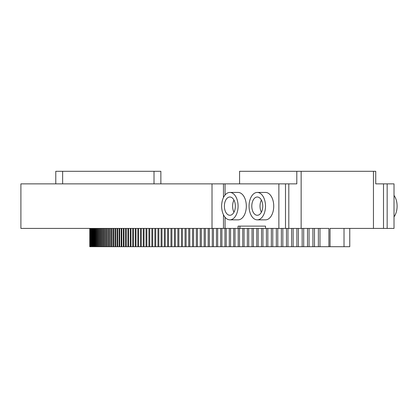 <?xml version="1.0" encoding="UTF-8"?>
<svg xmlns="http://www.w3.org/2000/svg" width="418" height="418" viewBox="0 0 418 418"><rect width="100%" height="100%" fill="white"/><g stroke="black" fill="none" stroke-linecap="round" stroke-linejoin="round"><path stroke-width="0.63" d="M212.015 183.868L212.015 228.421L20.9 228.421L20.9 183.868L278.869 183.868L278.869 228.421L301.148 228.421L301.148 171.302L373.452 171.302L373.452 228.421L344.019 228.421L344.019 246.698L349.761 246.698L349.761 228.421M344.019 246.698L89.776 246.698L89.776 228.421L89.766 246.698M301.148 228.421L328.903 228.421L328.903 246.698M278.869 228.421L239.916 228.421L239.916 226.133L265.503 226.133L238.088 226.133L238.088 228.421L239.916 228.421M238.088 228.421L212.015 228.421M387.162 228.421L394.017 228.421L394.017 183.868L383.505 183.868L383.505 228.421L387.162 228.421L387.162 183.868M373.452 228.421L383.505 228.421M55.777 183.868L55.777 171.302L62.632 171.302L62.632 183.868M160.867 183.868L160.867 171.302L62.632 171.302M344.019 228.421L330.053 228.421L330.053 246.698M328.898 228.421L328.898 246.698L328.893 228.421M319.974 228.421L319.974 246.698M318.38 228.421L318.38 246.698M314.488 228.421L314.488 246.698M312.915 228.421L312.915 246.698M309.064 228.421L309.064 246.698M307.507 228.421L307.507 246.698M303.698 228.421L303.698 246.698M302.162 228.421L302.162 246.698M298.395 228.421L298.395 246.698M296.874 228.421L296.874 246.698M293.149 228.421L293.149 246.698M291.644 228.421L291.644 246.698M287.965 228.421L287.965 246.698M286.476 228.421L286.476 246.698M282.84 228.421L282.84 246.698M281.371 228.421L281.371 246.698M277.777 228.421L277.777 246.698M276.329 228.421L276.329 246.698M272.776 228.421L272.776 246.698M271.345 228.421L271.345 246.698M267.839 228.421L267.839 246.698M266.423 228.421L266.423 246.698M262.959 228.421L262.959 246.698M261.563 228.421L261.563 246.698M258.146 228.421L258.146 246.698M256.767 228.421L256.767 246.698M253.392 228.421L253.392 246.698M252.033 228.421L252.033 246.698M248.705 228.421L248.705 246.698M247.362 228.421L247.362 246.698M244.075 228.421L244.075 246.698M242.754 228.421L242.754 246.698M239.514 228.421L239.514 246.698M238.208 228.421L238.208 246.698M235.015 228.421L235.015 246.698M233.73 228.421L233.73 246.698M230.579 228.421L230.579 246.698M229.31 228.421L229.31 246.698M226.211 228.421L226.211 246.698M224.957 228.421L224.957 246.698M221.906 228.421L221.906 246.698M220.673 228.421L220.673 246.698M217.663 228.421L217.663 246.698M216.451 228.421L216.451 246.698M213.488 228.421L213.488 246.698M212.292 228.421L212.292 246.698M209.376 228.421L209.376 246.698M208.201 228.421L208.201 246.698M205.332 228.421L205.332 246.698M204.177 228.421L204.177 246.698M201.356 228.421L201.356 246.698M200.217 228.421L200.217 246.698M197.442 228.421L197.442 246.698M196.324 228.421L196.324 246.698M193.597 228.421L193.597 246.698M192.499 228.421L192.499 246.698M189.819 228.421L189.819 246.698M188.737 228.421L188.737 246.698M186.104 228.421L186.104 246.698M185.043 228.421L185.043 246.698M182.462 228.421L182.462 246.698M181.417 228.421L181.417 246.698M178.883 228.421L178.883 246.698M177.859 228.421L177.859 246.698M175.372 228.421L175.372 246.698M174.369 228.421L174.369 246.698M171.929 228.421L171.929 246.698M170.946 228.421L170.946 246.698M168.559 228.421L168.559 246.698M167.592 228.421L167.592 246.698M165.251 228.421L165.251 246.698M164.311 228.421L164.311 246.698M162.012 228.421L162.012 246.698M161.092 228.421L161.092 246.698M158.845 228.421L158.845 246.698M157.941 228.421L157.941 246.698M155.747 228.421L155.747 246.698M154.864 228.421L154.864 246.698M152.716 228.421L152.716 246.698M151.854 228.421L151.854 246.698M149.754 228.421L149.754 246.698M148.912 228.421L148.912 246.698M146.864 228.421L146.864 246.698M146.039 228.421L146.039 246.698M144.043 228.421L144.043 246.698M143.238 228.421L143.238 246.698M141.289 228.421L141.289 246.698M140.505 228.421L140.505 246.698M138.604 228.421L138.604 246.698M137.846 228.421L137.846 246.698M135.996 228.421L135.996 246.698M135.254 228.421L135.254 246.698M133.452 228.421L133.452 246.698M132.731 228.421L132.731 246.698M130.98 228.421L130.98 246.698M130.28 228.421L130.28 246.698M128.582 228.421L128.582 246.698M127.903 228.421L127.903 246.698M126.252 228.421L126.252 246.698M125.593 228.421L125.593 246.698M123.994 228.421L123.994 246.698M123.352 228.421L123.352 246.698M121.805 228.421L121.805 246.698M121.189 228.421L121.189 246.698M119.689 228.421L119.689 246.698M119.088 228.421L119.088 246.698M117.646 228.421L117.646 246.698M117.066 228.421L117.066 246.698M115.671 228.421L115.671 246.698M115.112 228.421L115.112 246.698M113.769 228.421L113.769 246.698M113.231 228.421L113.231 246.698M111.94 228.421L111.94 246.698M111.423 228.421L111.423 246.698M110.18 228.421L110.18 246.698M109.683 228.421L109.683 246.698M108.492 228.421L108.492 246.698M108.022 228.421L108.022 246.698M106.877 228.421L106.877 246.698M106.428 228.421L106.428 246.698M105.336 228.421L105.336 246.698M104.908 228.421L104.908 246.698M103.868 228.421L103.868 246.698M103.455 228.421L103.455 246.698M102.473 228.421L102.473 246.698M102.081 228.421L102.081 246.698M101.146 228.421L101.146 246.698M100.775 228.421L100.775 246.698M99.892 228.421L99.892 246.698M99.547 228.421L99.547 246.698M98.716 228.421L98.716 246.698M98.387 228.421L98.387 246.698M97.608 228.421L97.608 246.698M97.3 228.421L97.3 246.698M96.574 228.421L96.574 246.698M96.286 228.421L96.286 246.698M95.612 228.421L95.612 246.698M95.346 228.421L95.346 246.698M94.724 228.421L94.724 246.698M94.478 228.421L94.478 246.698M93.909 228.421L93.909 246.698M93.684 228.421L93.684 246.698M93.167 228.421L93.167 246.698M92.963 228.421L92.963 246.698M92.498 228.421L92.498 246.698M92.315 228.421L92.315 246.698M91.897 228.421L91.897 246.698M91.741 228.421L91.741 246.698M91.375 228.421L91.375 246.698M91.239 228.421L91.239 246.698M90.925 228.421L90.925 246.698M90.811 228.421L90.811 246.698M90.549 228.421L90.549 246.698M90.455 228.421L90.455 246.698M90.246 228.421L90.246 246.698M90.173 228.421L90.173 246.698M90.016 228.421L90.016 246.698M89.964 228.421L89.964 246.698M89.86 228.421L89.86 246.698M89.828 228.421L89.828 246.698M223.468 183.868L223.468 197.526M223.468 214.758L223.468 228.421M225.067 183.868L225.067 195.013M225.067 217.276L225.067 228.421M265.503 228.421L265.503 226.133M257.279 219.852L265.503 219.852A13.705 8.224 -90 0 0 273.733 206.142A13.705 8.224 -90 0 0 265.503 192.437L257.279 192.437A13.705 8.224 -90 0 0 249.055 206.142A13.705 8.224 -90 0 0 257.279 219.852A13.705 8.224 -90 0 0 265.503 206.142A13.705 8.224 -90 0 0 257.279 192.437M229.863 219.852L238.088 219.852A13.705 8.224 -90 0 0 246.317 206.142A13.705 8.224 -90 0 0 238.088 192.437L229.863 192.437A13.705 8.224 -90 0 0 221.639 206.142A13.705 8.224 -90 0 0 229.863 219.852A13.705 8.224 -90 0 0 238.088 206.142A13.705 8.224 -90 0 0 229.863 192.437M288.807 228.421L288.807 183.868L278.869 183.868M285.494 183.868L285.494 228.421M288.807 183.868L296.806 183.868L296.806 171.302L301.148 171.302M373.452 171.302L375.74 171.302L375.74 183.868L383.505 183.868M154.017 171.302L154.017 183.868M296.806 171.302L239.577 171.302L239.577 183.868M394.017 195.441A13.705 8.224 90 0 1 394.017 216.843M251.798 206.142A9.139 5.481 90 0 1 257.279 197.003A9.139 5.481 90 0 1 262.765 206.142A9.139 5.481 90 0 1 257.279 215.28A9.139 5.481 90 0 1 251.798 206.142M224.382 206.142A9.139 5.481 90 0 1 229.863 197.003A9.139 5.481 90 0 1 235.35 206.142A9.139 5.481 90 0 1 229.863 215.28A9.139 5.481 90 0 1 224.382 206.142M261.391 212.187A9.139 5.481 90 0 1 260.022 206.142A9.139 5.481 90 0 1 261.391 200.102M233.975 212.187A9.139 5.481 90 0 1 232.607 206.142A9.139 5.481 90 0 1 233.975 200.102"/></g></svg>
